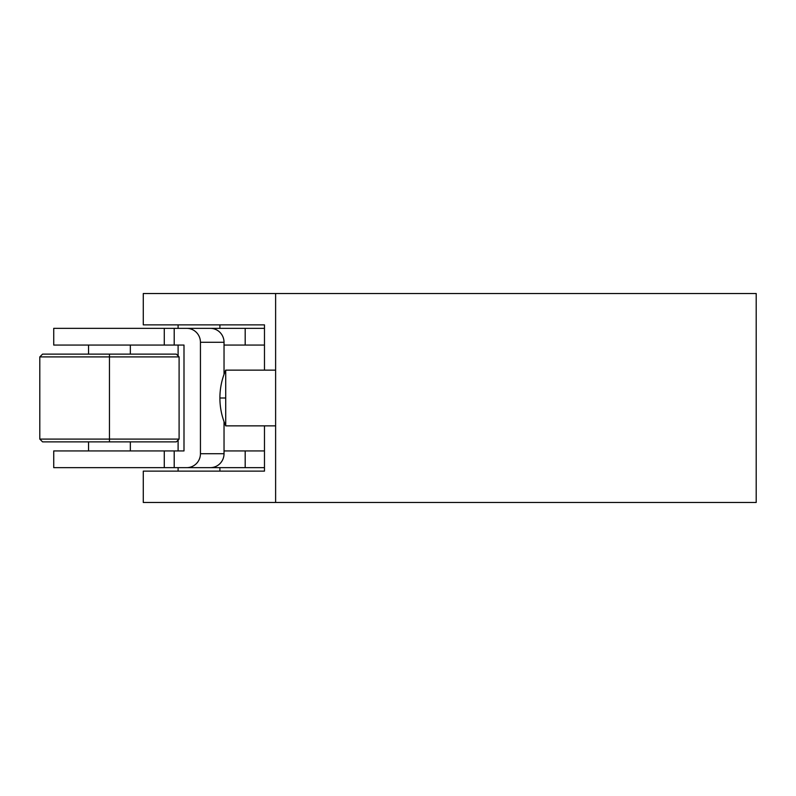 <?xml version="1.0" encoding="UTF-8"?>
<svg xmlns="http://www.w3.org/2000/svg" width="796" height="796" viewBox="0 0 796 796"><rect width="100%" height="100%" fill="white"/><g stroke="black" fill="none" stroke-linecap="round" stroke-linejoin="round"><path stroke-width="1.19" d="M176.314 441.88L109.45 441.88L109.45 439.094L179.1 439.094L109.45 439.094L109.45 441.88L42.586 441.88L39.8 439.094L109.45 439.094L39.8 439.094L39.8 356.906L109.45 356.906L109.45 439.094L109.45 356.906L179.1 356.906L109.45 356.906L109.45 354.12L176.314 354.12L179.1 356.906L179.1 439.094L176.314 441.88M109.45 356.906L39.8 356.906L42.586 354.12L109.45 354.12L109.45 356.906M130.345 354.12L130.345 345.066L130.345 354.12L175.468 354.12L109.45 354.12M88.555 354.12L88.555 345.066L88.555 354.12M224.034 345.066L264.471 345.066L245.188 345.066L245.188 328.35L264.471 328.35L245.188 328.35L245.188 345.066L224.034 345.066M88.555 345.066L183.995 345.066L174.205 345.066L174.205 328.35L210.323 328.35A13.93 13.711 90 0 1 224.034 342.28A13.93 13.711 -90 0 0 210.323 328.35L186.732 328.35A13.93 13.711 90 0 1 200.443 342.28L200.443 453.72A13.93 13.711 90 0 1 186.732 467.65L174.205 467.65L174.205 450.934L183.995 450.934L183.995 345.066L183.995 450.934L174.205 450.934L174.205 467.65L186.732 467.65A13.93 13.711 -90 0 0 200.443 453.72L200.443 342.28L224.034 342.28L224.034 374.369L224.034 342.28L200.443 342.28A13.93 13.711 -90 0 0 186.732 328.35L174.205 328.35L174.205 345.066L164.274 345.066L164.274 328.35L174.205 328.35L164.274 328.35L164.274 345.066L53.73 345.066L53.73 328.35L164.274 328.35L104.127 328.35M210.323 467.65A13.93 13.711 -90 0 0 224.034 453.72L224.034 421.631L224.034 453.72L200.443 453.72L224.034 453.72A13.93 13.711 90 0 1 210.323 467.65L186.732 467.65L210.323 467.65M198.582 328.35L245.188 328.35L198.582 328.35M198.582 467.65L264.471 467.65L245.188 467.65L245.188 450.934L264.471 450.934L245.188 450.934L245.188 467.65L198.582 467.65M104.127 467.65L174.205 467.65L164.274 467.65L164.274 450.934L174.205 450.934L164.274 450.934L164.274 467.65L53.73 467.65L53.73 450.934L164.274 450.934L74.297 450.934L88.555 450.934L88.555 441.88L88.555 450.934M224.034 450.934L245.188 450.934L224.034 450.934M178.105 345.066L178.105 355.911L178.105 345.066L183.995 345.066M178.105 450.934L178.105 440.089L178.105 450.934M130.345 441.88L130.345 450.934L130.345 441.88L175.468 441.88L109.45 441.88M178.105 467.65L178.105 471.132L178.105 467.65L191.13 467.65M219.895 467.65L219.895 471.132L219.895 467.65M264.471 471.132L143.28 471.132L264.471 471.132L264.471 425.86L264.471 471.132M275.615 502.475L143.28 502.475L143.28 471.132L143.28 502.475L275.615 502.475L275.615 293.525L143.28 293.525L756.2 293.525L275.615 293.525L275.615 502.475L756.2 502.475L756.2 293.525L756.2 502.475L275.615 502.475M264.471 370.14L264.471 324.868L143.28 324.868L143.28 293.525L143.28 324.868L264.471 324.868L264.471 370.14M275.615 370.14L225.716 370.14L275.615 370.14M225.716 425.86L275.615 425.86L225.716 425.86L225.716 370.14L225.716 425.86C221.855 416.975 219.915 407.691 219.895 398L225.716 398L219.895 398C219.915 388.309 221.855 379.025 225.716 370.14M219.895 324.868L219.895 328.35L219.895 324.868M178.105 328.35L178.105 324.868L178.105 328.35"/></g></svg>
